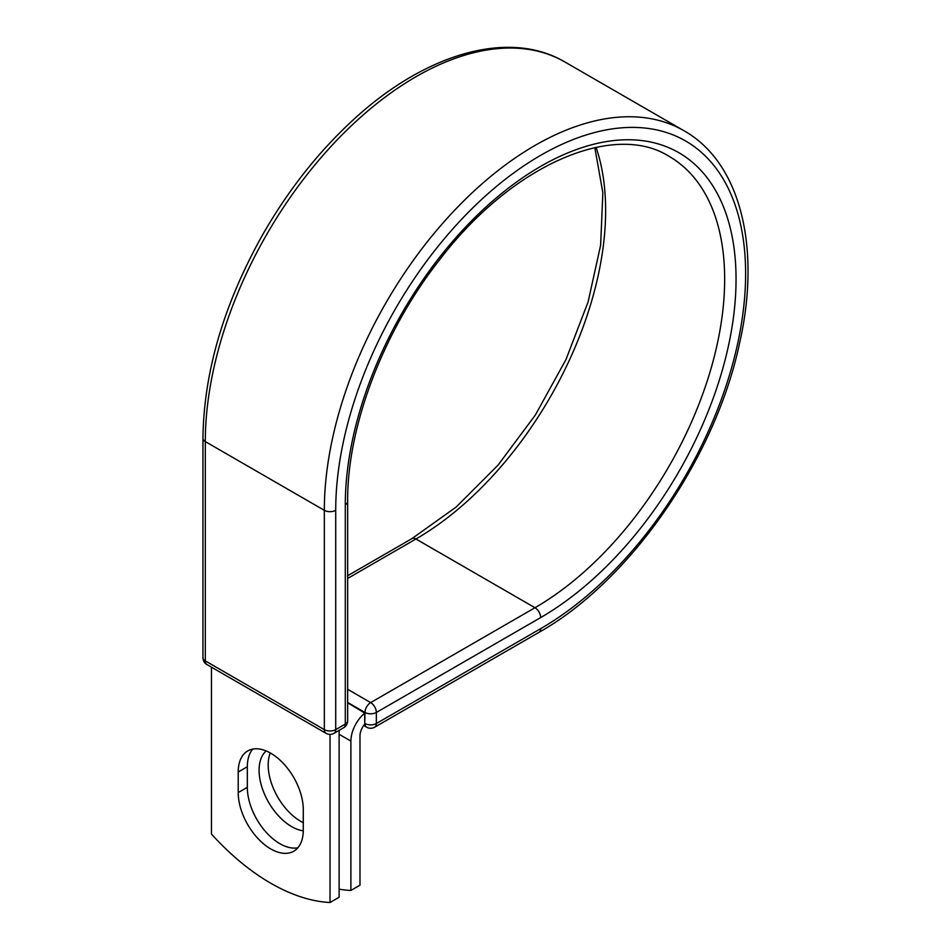<?xml version="1.0" encoding="UTF-8"?>
<svg xmlns="http://www.w3.org/2000/svg" width="950" height="950" viewBox="0 0 950 950"><rect width="100%" height="100%" fill="white"/><g stroke="black" fill="none" stroke-linecap="round" stroke-linejoin="round"><path stroke-width="1.43" d="M270.75 848.932A46.004 26.564 -120 0 0 293.752 851.212A46.004 26.564 -120 0 0 303.276 830.158L303.276 809.566A46.004 26.564 -120 0 0 283.195 763.266A46.004 26.564 -120 0 0 247.748 750.939A46.004 26.564 -120 0 0 238.213 772.006L238.213 792.597A46.004 26.564 -120 0 0 270.75 848.932M252.748 749.099A46.004 26.564 -120 0 0 247.321 766.745L247.321 787.336A46.004 26.564 -120 0 0 279.846 843.683A46.004 26.564 -120 0 0 297.849 847.804M303.276 822.7A46.004 26.564 60 0 1 300.723 821.334A46.004 26.564 60 0 1 270.275 752.958M303.276 830.834A46.004 26.564 60 0 1 291.614 826.595A46.004 26.564 60 0 1 262.307 788.429A46.004 26.564 60 0 1 266.154 750.951M339.126 889.164A201.186 116.161 -120 0 0 350.894 890.459L350.894 741.083A25.104 14.499 -60 0 1 364.741 713.094L364.741 723.377L364.978 712.453L347.652 702.454M350.894 890.459L359.991 885.198L359.991 735.834A12.231 7.066 -60 0 1 364.776 724.137A8.051 4.643 -60 0 1 364.741 723.377M364.741 713.094L347.652 702.727M330.018 734.386L330.018 902.5L339.126 897.239L339.126 730.372M330.018 902.5A201.186 116.161 60 0 1 211.47 834.053L211.47 667.185M350.894 741.083L339.126 734.303M540.669 628.651L376.354 723.52A8.051 4.643 60 0 1 374.692 727.201L539.006 632.332A8.051 4.643 -120 0 0 540.669 628.651A289.845 167.342 -60 0 0 745.619 273.659A289.845 167.342 -60 0 0 540.669 155.325A289.845 167.342 -60 0 0 335.718 510.316L335.718 729.624L345.289 724.09A8.051 4.643 0 0 0 347.652 720.801L347.652 501.505C347.035 426.419 383.515 330.434 440.277 258.899C512.857 164.112 614.246 121.469 669.109 156.382A268.256 154.874 -60 0 1 710.22 371.343A268.256 154.874 -60 0 1 534.981 607.727L370.666 702.596A8.051 4.643 60 0 1 376.354 712.453L376.354 723.52A8.051 4.643 180 0 1 364.978 723.52A8.051 4.643 120 0 0 366.641 727.201A8.051 8.051 0 0 0 374.692 727.201M347.652 501.505A8.051 4.643 0 0 1 345.289 504.782A276.308 159.529 -60 0 1 540.669 166.381A276.308 159.529 -60 0 1 736.048 279.181A276.308 159.529 -60 0 1 540.669 617.583L376.354 712.453A8.051 4.643 180 0 1 364.978 712.453A8.051 4.643 120 0 1 370.666 702.596L347.652 689.308M540.669 617.583A8.051 4.643 -120 0 0 534.981 607.727L415.946 539.006L347.652 578.443M596.077 147.345A268.256 154.874 -60 0 1 415.946 539.006A8.051 4.643 -120 0 0 411.932 538.614L347.652 575.724M202.944 438.306A8.051 4.643 0 0 0 205.307 441.596A297.896 171.998 -60 0 1 335.338 141.799A297.896 171.998 -60 0 1 564.894 61.988C508.998 28.868 424.935 53.414 352.961 120.127C318.167 152.166 288.052 190.392 262.604 234.816C223.666 304.392 203.775 372.222 202.944 438.306L202.944 657.614A8.051 4.643 0 0 0 205.307 660.903L324.33 729.624A8.051 4.643 0 0 0 335.718 729.624A8.051 4.643 -120 0 1 334.044 733.305L343.627 727.771A8.051 4.643 -120 0 0 345.289 724.09L345.289 504.782M202.944 657.614A8.051 8.051 0 0 0 206.969 664.584A8.051 4.643 120 0 1 205.307 660.903L205.307 441.596L324.33 510.316A297.896 171.998 -60 0 1 454.361 210.52A297.896 171.998 -60 0 1 683.929 130.708L564.894 61.988M206.969 664.584L326.004 733.305A8.051 4.643 120 0 1 324.33 729.624L324.33 510.316A8.051 4.643 0 0 0 335.718 510.316M247.321 766.745L238.213 772.006M247.321 787.336L238.213 792.597M539.006 632.332C629.909 581.376 715.35 457.995 739.516 343.473C761.354 247.724 740.596 162.581 683.929 130.708M411.932 538.614L456.083 507.11L498.026 465.144L535.337 415.055L565.939 359.622L588.097 301.946L600.626 245.243L602.858 192.791L594.819 147.618M363.696 725.503L366.641 727.201M343.627 727.771A8.051 8.051 0 0 0 347.652 720.801M326.004 733.305A8.051 8.051 0 0 0 334.044 733.305"/></g></svg>
